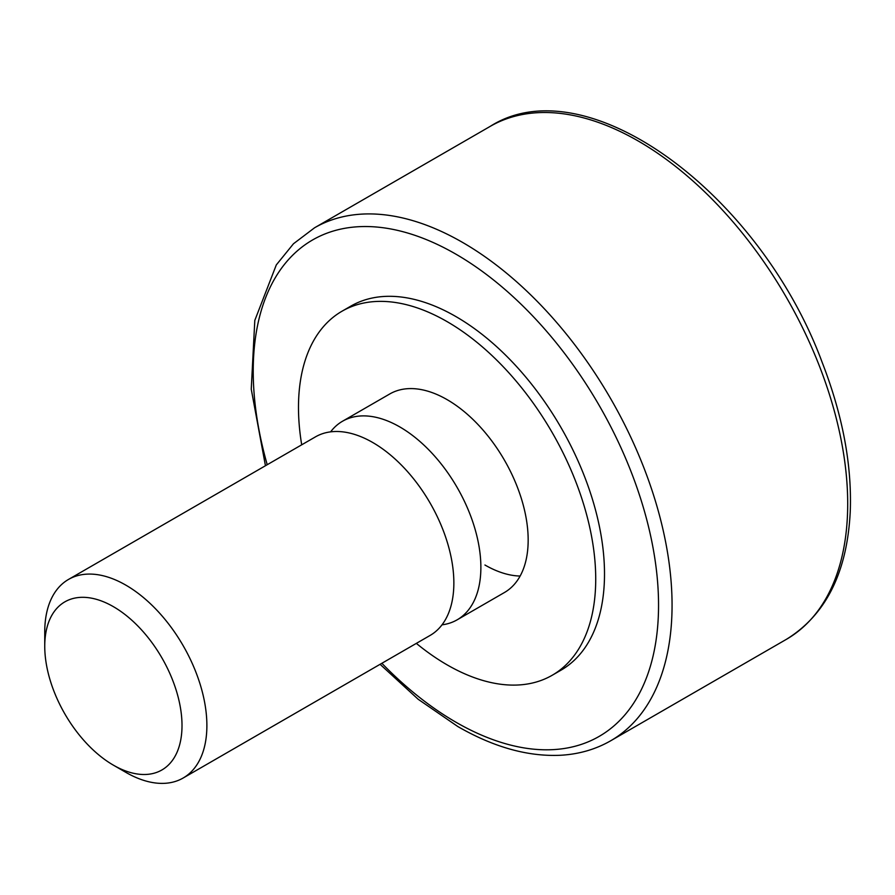 <?xml version="1.0" encoding="UTF-8"?>
<svg xmlns="http://www.w3.org/2000/svg" width="895" height="895" viewBox="0 0 895 895"><rect width="100%" height="100%" fill="white"/><g stroke="black" fill="none" stroke-linecap="round" stroke-linejoin="round"><path stroke-width="1.34" d="M416.343 643.382A210.18 121.351 -120 0 0 447.097 664.851A210.18 121.351 -120 0 0 552.193 675.266L560.975 670.198A210.18 121.351 -120 0 0 560.975 427.497A210.18 121.351 -120 0 0 350.795 306.146L342.013 311.214A210.18 121.351 -120 0 0 301.704 444.815M442.007 624.833A114.649 66.185 -120 0 0 457.132 619.832A114.649 66.185 -120 0 0 457.132 487.451A114.649 66.185 -120 0 0 342.494 421.254A114.649 66.185 -120 0 0 330.602 431.86M125.815 772.34L113.385 765.158L125.815 772.34A114.649 66.185 -120 0 0 183.139 778.024A114.649 66.185 -120 0 0 183.139 645.642A114.649 66.185 -120 0 0 68.49 579.445A114.649 66.185 -120 0 0 44.75 631.937L44.75 646.291A97.063 56.038 -120 0 0 113.385 765.158A97.063 56.038 -120 0 0 182.009 725.543A97.063 56.038 -120 0 0 113.385 606.665A97.063 56.038 -120 0 0 44.75 646.291M183.139 778.024L430.115 635.428A114.649 66.185 -120 0 0 430.115 503.046A114.649 66.185 -120 0 0 315.476 436.861L68.49 579.445M484.933 565.002A114.649 66.185 -120 0 0 520.129 576.044M457.132 619.832L504.422 592.524A114.649 66.185 -120 0 0 504.422 460.142A114.649 66.185 -120 0 0 389.784 393.957L342.494 421.254M552.193 675.266A210.18 121.351 -120 0 0 552.193 432.565A210.18 121.351 -120 0 0 342.013 311.214M381.863 663.284A286.613 165.474 -120 0 0 455.879 722.187A286.613 165.474 -120 0 0 656.975 575.183A286.613 165.474 -120 0 0 405.894 232.521A286.613 165.474 -120 0 0 267.225 464.718M380.095 664.314L418.178 699.263L457.86 726.561C493.76 747.235 528.028 756.801 560.673 755.257C578.998 754.216 595.678 749.384 610.726 740.758A296.167 170.99 -120 0 0 610.726 398.778A296.167 170.99 -120 0 0 314.559 227.789L293.482 243.753L276.298 264.931L254.806 320.41L251.249 389.18L265.446 465.736M610.726 740.758L786.358 639.354A296.167 170.99 -120 0 0 786.369 297.375A296.167 170.99 -120 0 0 490.203 126.374L314.559 227.789M786.358 639.354C825.928 614.899 847.229 572.308 850.25 511.56C851.995 464.863 842.642 415.157 822.203 362.453C759.833 193.756 586.438 65.044 490.203 126.374"/></g></svg>
